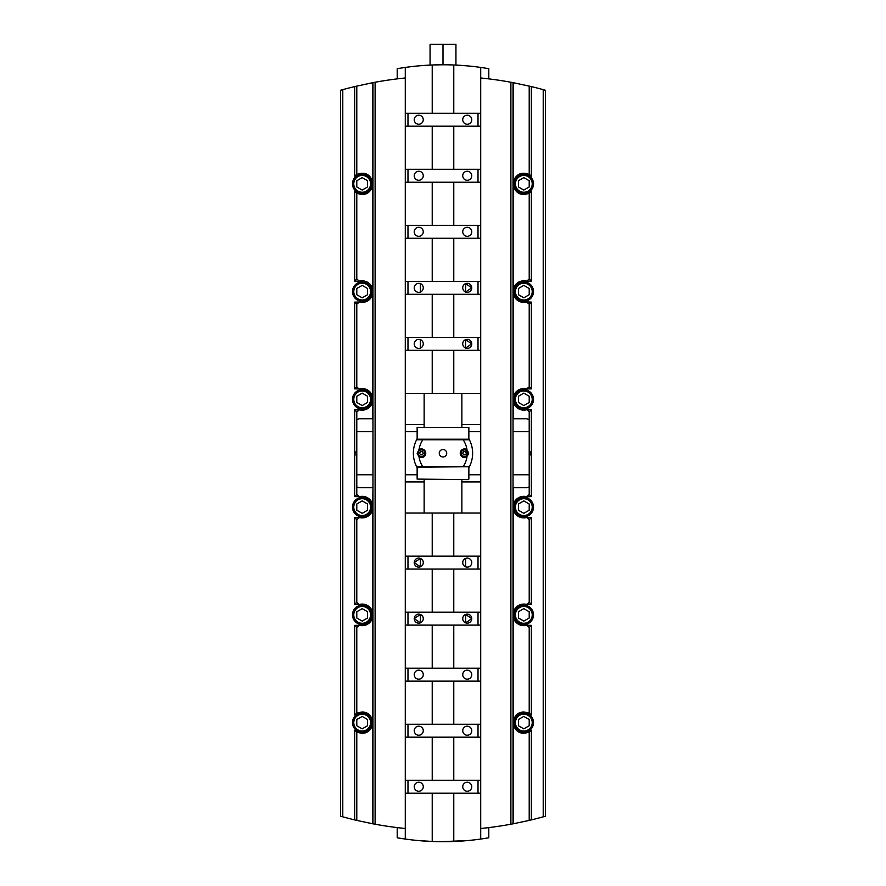 <?xml version="1.0" encoding="UTF-8"?>
<svg xmlns="http://www.w3.org/2000/svg" width="886" height="886" viewBox="0 0 886 886"><rect width="100%" height="100%" fill="white"/><g stroke="black" fill="none" stroke-linecap="round" stroke-linejoin="round"><path stroke-width="1.33" d="M356.792 494.598L354.644 496.614L359.483 496.681L356.792 494.598L356.792 419.488L359.273 418.757L372.962 418.757M405.29 424.538L424.139 424.538M480.71 77.979A377.148 377.148 0 0 1 510.89 82.243L510.89 824.224L513.326 823.77L513.326 720.152A10.776 10.776 0 0 0 513.326 725.102C516.361 732.633 521.655 734.915 529.208 731.958A10.776 10.776 0 0 0 530.581 731.016M530.537 175.428A10.776 10.776 0 0 0 529.208 174.509C521.655 171.563 516.361 173.844 513.326 181.364A10.776 10.776 0 0 0 513.326 186.326L513.326 82.708L510.89 82.243M513.326 82.708L531.356 86.584A377.148 377.148 0 0 1 543.218 89.641L543.218 816.826L545.366 816.227L545.366 90.25L543.218 89.641M342.782 89.641L340.634 90.25L340.634 816.227L342.782 816.826L342.782 89.641A377.148 377.148 0 0 1 354.644 86.584L354.644 176.148L356.792 174.509C364.345 171.563 369.639 173.844 372.674 181.364L372.674 186.326A10.776 10.776 0 0 0 372.674 181.364L372.674 82.708L354.644 86.584M405.29 828.499A377.148 377.148 0 0 1 375.11 824.224L375.11 82.243L372.674 82.708M375.11 82.243A377.148 377.148 0 0 1 405.29 77.979M372.674 823.77L356.792 820.403L356.792 731.958C364.345 734.915 369.639 732.633 372.674 725.102A10.776 10.776 0 0 0 372.674 720.152L372.674 823.77L375.11 824.224M355.419 731.016A10.776 10.776 0 0 0 356.792 731.958L354.644 730.319L354.644 819.893L356.792 820.403M354.644 819.893A377.148 377.148 0 0 1 342.782 816.826M543.218 816.826A377.148 377.148 0 0 1 531.356 819.893L531.356 730.319L529.208 731.958L529.208 820.403L531.356 819.893M529.208 820.403L513.326 823.77M510.89 824.224A377.148 377.148 0 0 1 480.71 828.499M463.156 466.712L469.392 466.712A29.637 29.637 0 0 0 469.392 439.766L463.156 439.766A24.243 24.243 0 0 1 466.977 449.678L466.977 456.799A24.243 24.243 0 0 1 463.156 466.712L422.844 466.712A24.243 24.243 0 0 1 419.023 456.799L417.14 453.233L419.023 449.678A24.243 24.243 0 0 1 422.844 439.766L416.608 439.766A29.637 29.637 0 0 0 416.608 466.712L422.844 466.712M417.439 438.249L416.608 439.766A29.637 29.637 0 0 1 417.14 438.769M417.439 468.218L416.608 466.712A29.637 29.637 0 0 0 417.14 467.708M468.561 468.218L469.392 466.712M468.317 453.233A3.777 3.777 0 0 0 464.552 449.468A3.777 3.777 0 0 0 460.775 453.233A3.777 3.777 0 0 0 464.552 457.01A3.777 3.777 0 0 0 468.317 453.233M463.622 451.616L465.482 451.616L466.413 453.233L465.482 454.85L463.622 454.85L462.68 453.233L463.622 451.616M439.268 453.233A3.732 3.732 0 0 1 444.861 450.01A3.732 3.732 0 0 1 444.861 456.467A3.732 3.732 0 0 1 439.268 453.233M468.86 467.708A29.637 29.637 0 0 0 469.336 466.822M468.561 438.249L469.392 439.766A29.637 29.637 0 0 0 468.86 438.769M418.724 449.9A4.308 4.308 0 0 1 424.682 450.387A4.308 4.308 0 0 1 419.023 456.799M466.977 456.799A4.308 4.308 0 0 1 460.244 453.233A4.308 4.308 0 0 1 466.977 449.678M422.844 439.766L463.156 439.766M468.86 427.373L417.14 427.373L468.86 427.373L468.86 439.223L417.14 439.223L417.14 427.373M417.14 479.093L468.317 479.636L417.14 479.093L417.14 467.243L468.317 466.712M467.243 65.863L455.936 65.088L455.936 44.3L430.064 44.3L430.064 65.088L418.757 65.852M433.841 64.933L443 64.778C454.817 64.944 454.817 64.944 443 64.778L443 44.3M424.139 481.94L405.29 481.94M480.71 481.94L461.861 481.94M480.71 393.428L480.71 513.038L405.29 513.038L405.29 393.428L480.71 393.428L480.71 67.425A269.388 269.388 0 0 0 397.205 68.698L397.205 78.876M461.861 424.538L480.71 424.538M513.038 418.757L526.727 418.757L529.208 419.488L529.208 486.99L526.727 487.721L513.038 487.721M513.038 823.825L513.038 82.653M372.962 82.653L372.962 823.825M359.428 281.183L359.483 281.172C366.084 280.175 370.481 282.822 372.674 289.124L372.674 294.074C370.481 300.376 366.084 303.034 359.483 302.037L359.007 301.904A10.776 10.776 0 0 0 372.962 291.605A10.776 10.776 0 0 0 359.007 281.305L354.644 281.095L356.792 279.079L356.792 193.181L354.644 191.542L354.644 281.095M526.727 281.227A10.776 10.776 0 0 0 513.038 291.605A10.776 10.776 0 0 0 526.727 301.982M526.993 301.893L531.356 302.104L529.208 304.12L529.208 386.839L526.517 388.921L531.356 388.854L529.208 386.839M526.727 388.987A10.776 10.776 0 0 0 513.326 396.884C515.519 390.582 519.916 387.924 526.517 388.921L526.993 389.065M529.208 419.488L529.208 411.879L531.356 409.864L526.517 409.797C519.916 410.794 515.519 408.136 513.326 401.834A10.776 10.776 0 0 0 526.727 409.731M529.208 486.99L529.208 494.598L531.356 496.614L526.993 496.813M526.727 496.736A10.776 10.776 0 0 0 513.326 504.632C515.519 498.342 519.916 495.684 526.517 496.681L529.208 494.598M529.208 602.347L526.517 604.44L531.356 604.374L529.208 602.347L529.208 519.639L531.356 517.623L526.517 517.546C519.916 518.543 515.519 515.896 513.326 509.594A10.776 10.776 0 0 0 526.727 517.49M526.572 604.451L526.993 604.573A10.776 10.776 0 0 0 513.038 614.729A10.776 10.776 0 0 0 526.727 625.25M526.993 625.173L531.356 625.372L529.208 627.388L529.208 713.296L531.356 714.936L531.356 625.372M530.581 714.238A10.776 10.776 0 0 0 529.208 713.296C521.655 710.339 516.361 712.632 513.326 720.152L513.326 612.392C515.519 606.09 519.916 603.444 526.517 604.44M531.356 281.095L529.208 279.079L526.517 281.172L531.356 281.095L531.356 191.542L529.208 193.181A10.776 10.776 0 0 0 530.537 192.262M359.007 604.573L356.792 602.347L354.644 604.374L359.483 604.44C366.084 603.444 370.481 606.09 372.674 612.392L372.674 617.354C370.481 623.655 366.084 626.302 359.483 625.306L359.007 625.173A10.776 10.776 0 0 0 372.962 615.017A10.776 10.776 0 0 0 359.273 604.496M359.007 389.065L356.792 386.839L354.644 388.854L359.483 388.921C366.084 387.924 370.481 390.582 372.674 396.884L372.674 401.834C370.481 408.136 366.084 410.794 359.483 409.797L359.007 409.653A10.776 10.776 0 0 0 372.674 401.834L372.674 418.757M359.007 496.813L359.483 496.681C366.084 495.684 370.481 498.342 372.674 504.632L372.674 509.594C370.481 515.896 366.084 518.543 359.483 517.546L359.007 517.413A10.776 10.776 0 0 0 372.674 509.594L372.674 612.392M356.792 419.488L356.792 411.879L359.483 409.797M355.463 175.428A10.776 10.776 0 0 1 356.792 174.509L356.792 86.075M372.674 617.354L372.674 720.152C369.639 712.632 364.345 710.339 356.792 713.296L356.792 627.388L354.644 625.372L354.644 714.936L356.792 713.296A10.776 10.776 0 0 0 355.419 714.238M354.644 625.372L359.428 625.294M356.792 602.347L356.792 519.639L354.644 517.623L359.428 517.535M372.962 487.721L372.674 504.632A10.776 10.776 0 0 0 359.273 496.736M356.792 411.879L354.644 409.864L359.428 409.775M372.674 294.074L372.674 396.884A10.776 10.776 0 0 0 359.273 388.987M356.792 386.839L356.792 304.12L354.644 302.104L359.428 302.015M355.463 192.262A10.776 10.776 0 0 0 356.792 193.181C364.345 196.127 369.639 193.846 372.674 186.326L372.674 289.124M529.208 304.12L526.517 302.037C519.916 303.034 515.519 300.376 513.326 294.074L513.326 289.124C515.519 282.822 519.916 280.175 526.517 281.172L526.993 281.305M513.326 612.392L513.326 487.721M513.326 418.757L513.326 294.074M531.356 86.584L531.356 176.148L529.208 174.509L529.208 86.075M526.993 517.413L529.208 519.639M530.78 453.233L529.939 455.171L529.341 453.233L529.939 451.295L530.78 453.233M529.208 279.079L529.208 193.181C521.655 196.127 516.361 193.846 513.326 186.326L513.326 289.124M356.792 519.639L359.483 517.546M356.061 455.171L356.061 451.295L356.061 455.171M526.993 409.653L529.208 411.879M372.674 487.721L359.273 487.721L356.792 486.99M529.208 627.388L526.517 625.306C519.916 626.302 515.519 623.655 513.326 617.354M356.792 627.388L359.483 625.306M359.483 281.172L356.792 279.079M356.792 304.12L359.483 302.037M423.32 453.233L422.378 454.85L420.518 454.85L419.587 453.233L420.518 451.616L422.378 451.616L423.32 453.233M425.225 453.233A3.777 3.777 0 0 0 421.448 449.468A3.777 3.777 0 0 0 417.683 453.233A3.777 3.777 0 0 0 421.448 457.01A3.777 3.777 0 0 0 425.225 453.233A3.777 3.777 0 0 0 421.448 449.468A3.777 3.777 0 0 0 417.683 453.233A3.777 3.777 0 0 0 421.448 457.01A3.777 3.777 0 0 0 425.225 453.233M362.186 177.621L367.568 180.733L367.568 186.957L362.186 190.069L356.792 186.957L356.792 180.733L362.186 177.621M362.186 174.143A9.702 9.702 0 0 0 352.484 183.845A9.702 9.702 0 0 0 362.186 193.547A9.702 9.702 0 0 0 371.876 183.845A9.702 9.702 0 0 0 362.186 174.143A9.702 9.702 0 0 0 352.484 183.845A9.702 9.702 0 0 0 362.186 193.547A9.702 9.702 0 0 0 371.876 183.845A9.702 9.702 0 0 0 362.186 174.143M523.814 190.069L518.432 186.957L518.432 180.733L523.814 177.621L529.208 180.733L529.208 186.957L523.814 190.069M523.814 193.547A9.702 9.702 0 0 0 533.516 183.845A9.702 9.702 0 0 0 523.814 174.143A9.702 9.702 0 0 0 514.124 183.845A9.702 9.702 0 0 0 523.814 193.547A9.702 9.702 0 0 0 533.516 183.845A9.702 9.702 0 0 0 523.814 174.143A9.702 9.702 0 0 0 514.124 183.845A9.702 9.702 0 0 0 523.814 193.547M523.814 297.818L518.432 294.717L518.432 288.493L523.814 285.381L529.208 288.493L529.208 294.717L523.814 297.818M523.814 301.295A9.702 9.702 0 0 0 533.516 291.605A9.702 9.702 0 0 0 523.814 281.903A9.702 9.702 0 0 0 514.124 291.605A9.702 9.702 0 0 0 523.814 301.295A9.702 9.702 0 0 0 533.516 291.605A9.702 9.702 0 0 0 523.814 281.903A9.702 9.702 0 0 0 514.124 291.605A9.702 9.702 0 0 0 523.814 301.295M362.186 285.381L367.568 288.493L367.568 294.717L362.186 297.818L356.792 294.717L356.792 288.493L362.186 285.381M362.186 281.903A9.702 9.702 0 0 0 352.484 291.605A9.702 9.702 0 0 0 362.186 301.295A9.702 9.702 0 0 0 371.876 291.605A9.702 9.702 0 0 0 362.186 281.903A9.702 9.702 0 0 0 352.484 291.605A9.702 9.702 0 0 0 362.186 301.295A9.702 9.702 0 0 0 371.876 291.605A9.702 9.702 0 0 0 362.186 281.903M523.814 405.578L518.432 402.465L518.432 396.252L523.814 393.14L529.208 396.252L529.208 402.465L523.814 405.578M523.814 409.055A9.702 9.702 0 0 0 533.516 399.353A9.702 9.702 0 0 0 523.814 389.663A9.702 9.702 0 0 0 514.124 399.353A9.702 9.702 0 0 0 523.814 409.055A9.702 9.702 0 0 0 533.516 399.353A9.702 9.702 0 0 0 523.814 389.663A9.702 9.702 0 0 0 514.124 399.353A9.702 9.702 0 0 0 523.814 409.055M362.186 393.14L367.568 396.252L367.568 402.465L362.186 405.578L356.792 402.465L356.792 396.252L362.186 393.14M362.186 389.663A9.702 9.702 0 0 0 352.484 399.353A9.702 9.702 0 0 0 362.186 409.055A9.702 9.702 0 0 0 371.876 399.353A9.702 9.702 0 0 0 362.186 389.663A9.702 9.702 0 0 0 352.484 399.353A9.702 9.702 0 0 0 362.186 409.055A9.702 9.702 0 0 0 371.876 399.353A9.702 9.702 0 0 0 362.186 389.663M523.814 513.337L518.432 510.225L518.432 504.001L523.814 500.889L529.208 504.001L529.208 510.225L523.814 513.337M523.814 516.815A9.702 9.702 0 0 0 533.516 507.113A9.702 9.702 0 0 0 523.814 497.423A9.702 9.702 0 0 0 514.124 507.113A9.702 9.702 0 0 0 523.814 516.815A9.702 9.702 0 0 0 533.516 507.113A9.702 9.702 0 0 0 523.814 497.423A9.702 9.702 0 0 0 514.124 507.113A9.702 9.702 0 0 0 523.814 516.815M362.186 500.889L367.568 504.001L367.568 510.225L362.186 513.337L356.792 510.225L356.792 504.001L362.186 500.889M362.186 497.423A9.702 9.702 0 0 0 352.484 507.113A9.702 9.702 0 0 0 362.186 516.815A9.702 9.702 0 0 0 371.876 507.113A9.702 9.702 0 0 0 362.186 497.423A9.702 9.702 0 0 0 352.484 507.113A9.702 9.702 0 0 0 362.186 516.815A9.702 9.702 0 0 0 371.876 507.113A9.702 9.702 0 0 0 362.186 497.423M523.814 621.097L518.432 617.985L518.432 611.761L523.814 608.649L529.208 611.761L529.208 617.985L523.814 621.097M523.814 624.575A9.702 9.702 0 0 0 533.516 614.873A9.702 9.702 0 0 0 523.814 605.171A9.702 9.702 0 0 0 514.124 614.873A9.702 9.702 0 0 0 523.814 624.575A9.702 9.702 0 0 0 533.516 614.873A9.702 9.702 0 0 0 523.814 605.171A9.702 9.702 0 0 0 514.124 614.873A9.702 9.702 0 0 0 523.814 624.575M362.186 608.649L367.568 611.761L367.568 617.985L362.186 621.097L356.792 617.985L356.792 611.761L362.186 608.649M362.186 605.171A9.702 9.702 0 0 0 352.484 614.873A9.702 9.702 0 0 0 362.186 624.575A9.702 9.702 0 0 0 371.876 614.873A9.702 9.702 0 0 0 362.186 605.171A9.702 9.702 0 0 0 352.484 614.873A9.702 9.702 0 0 0 362.186 624.575A9.702 9.702 0 0 0 371.876 614.873A9.702 9.702 0 0 0 362.186 605.171M523.814 728.846L518.432 725.745L518.432 719.521L523.814 716.409L529.208 719.521L529.208 725.745L523.814 728.846M523.814 732.323A9.702 9.702 0 0 0 533.516 722.633A9.702 9.702 0 0 0 523.814 712.931A9.702 9.702 0 0 0 514.124 722.633A9.702 9.702 0 0 0 523.814 732.323A9.702 9.702 0 0 0 533.516 722.633A9.702 9.702 0 0 0 523.814 712.931A9.702 9.702 0 0 0 514.124 722.633A9.702 9.702 0 0 0 523.814 732.323M362.186 716.409L367.568 719.521L367.568 725.745L362.186 728.846L356.792 725.745L356.792 719.521L362.186 716.409M362.186 712.931A9.702 9.702 0 0 0 352.484 722.633A9.702 9.702 0 0 0 362.186 732.323A9.702 9.702 0 0 0 371.876 722.633A9.702 9.702 0 0 0 362.186 712.931A9.702 9.702 0 0 0 352.484 722.633A9.702 9.702 0 0 0 362.186 732.323A9.702 9.702 0 0 0 371.876 722.633A9.702 9.702 0 0 0 362.186 712.931M424.139 513.038L424.139 479.636M424.139 426.842L424.139 393.428M480.71 350.324L405.29 350.324L405.29 337.4L480.71 337.4M480.71 294.296L405.29 294.296L405.29 281.36L432.224 281.36L432.224 238.268L405.29 238.268L405.29 225.332L432.224 225.332L432.224 182.228L453.776 182.228L453.776 225.332L432.224 225.332M432.224 182.228L405.29 182.228L405.29 169.292L432.224 169.292L432.224 126.2L453.776 126.2L453.776 169.292L432.224 169.292M432.224 126.2L405.29 126.2L405.29 113.264L432.224 113.264L432.224 64.988M407.981 350.324L407.981 337.4M407.981 294.296L407.981 281.36M407.981 225.332L407.981 238.268M407.981 169.292L407.981 182.228M407.981 113.264L407.981 126.2M405.29 126.2L405.29 169.292M405.29 294.296L405.29 337.4M405.29 67.425L405.29 113.264M478.019 126.2L478.019 113.264M478.019 182.228L478.019 169.292M478.019 238.268L478.019 225.332M478.019 281.36L478.019 294.296M478.019 337.4L478.019 350.324M453.776 64.988L453.776 113.264L432.224 113.264M432.224 281.36L453.776 281.36L453.776 238.268L480.71 238.268M453.776 281.36L480.71 281.36M453.776 225.332L480.71 225.332M480.71 182.228L453.776 182.228M405.29 182.228L405.29 225.332M453.776 169.292L480.71 169.292M480.71 126.2L453.776 126.2M453.776 113.264L480.71 113.264M471.762 231.8A4.508 4.508 0 0 1 464.984 235.709A4.508 4.508 0 0 1 464.984 227.89A4.508 4.508 0 0 1 471.762 231.8M423.264 231.8A4.508 4.508 0 0 1 416.498 235.709A4.508 4.508 0 0 1 416.498 227.89A4.508 4.508 0 0 1 423.264 231.8M423.264 175.76A4.508 4.508 0 0 1 416.498 179.67A4.508 4.508 0 0 1 416.498 171.851A4.508 4.508 0 0 1 423.264 175.76M423.264 119.732A4.508 4.508 0 0 1 416.498 123.641A4.508 4.508 0 0 1 416.498 115.822A4.508 4.508 0 0 1 423.264 119.732M471.762 119.732A4.508 4.508 0 0 1 464.984 123.641A4.508 4.508 0 0 1 464.984 115.822A4.508 4.508 0 0 1 471.762 119.732M471.762 175.76A4.508 4.508 0 0 1 464.984 179.67A4.508 4.508 0 0 1 464.984 171.851A4.508 4.508 0 0 1 471.762 175.76M432.224 238.268L453.776 238.268M405.29 238.268L405.29 281.36M453.776 294.296L453.776 337.4M453.776 350.324L453.776 393.428M432.224 350.324L432.224 393.428M405.29 350.324L405.29 393.428M432.224 294.296L432.224 337.4M471.762 343.868L465.626 339.648L465.626 348.076L471.762 343.868A4.508 4.508 0 0 0 464.984 339.958A4.508 4.508 0 0 0 464.984 347.777A4.508 4.508 0 0 0 471.762 343.868M420.374 339.648L420.374 348.076L420.374 339.648M423.264 343.868A4.508 4.508 0 0 0 416.498 339.958A4.508 4.508 0 0 0 416.498 347.777A4.508 4.508 0 0 0 423.264 343.868M471.762 287.828L465.626 283.62L465.626 292.048L471.762 287.839A4.508 4.508 0 0 0 464.984 283.919A4.508 4.508 0 0 0 464.984 291.738A4.508 4.508 0 0 0 471.762 287.828M420.374 283.62L420.374 292.048L420.374 283.62M423.264 287.828A4.508 4.508 0 0 0 416.498 283.919A4.508 4.508 0 0 0 416.498 291.738A4.508 4.508 0 0 0 423.264 287.828M488.795 78.876L488.795 68.698A269.388 269.388 0 0 0 480.71 67.425M453.776 841.49A269.388 269.388 0 0 1 432.224 841.49L432.224 793.214L453.776 793.214L453.776 841.49A269.388 269.388 0 0 0 488.795 837.779L488.795 827.59M405.29 513.038L405.29 556.142L480.71 556.142L480.71 569.078L405.29 569.078L405.29 839.042A269.388 269.388 0 0 0 432.224 841.49M405.29 612.182L480.71 612.182L480.71 625.106L453.776 625.106L453.776 668.21L480.71 668.21L480.71 681.146L453.776 681.146L453.776 724.25L432.224 724.25L432.224 681.146L453.776 681.146M453.776 724.25L480.71 724.25L480.71 737.174L453.776 737.174L453.776 780.278L432.224 780.278L432.224 737.174L453.776 737.174M453.776 780.278L480.71 780.278L480.71 793.214L453.776 793.214M478.019 556.142L478.019 569.078M478.019 612.182L478.019 625.106M478.019 681.146L478.019 668.21M478.019 737.174L478.019 724.25M478.019 793.214L478.019 780.278M480.71 780.278L480.71 737.174M480.71 612.182L480.71 569.078M480.71 839.042L480.71 793.214M407.981 780.278L407.981 793.214M407.981 724.25L407.981 737.174M407.981 668.21L407.981 681.146M407.981 625.106L407.981 612.182M407.981 569.078L407.981 556.142M405.29 556.142L405.29 569.078M453.776 625.106L432.224 625.106L432.224 668.21L405.29 668.21M432.224 625.106L405.29 625.106M432.224 681.146L405.29 681.146M405.29 724.25L432.224 724.25M480.71 724.25L480.71 681.146M432.224 737.174L405.29 737.174M405.29 780.278L432.224 780.278M432.224 793.214L405.29 793.214M414.238 674.678A4.508 4.508 0 0 1 421.016 670.768A4.508 4.508 0 0 1 421.016 678.587A4.508 4.508 0 0 1 414.238 674.678M462.736 674.678A4.508 4.508 0 0 1 469.502 670.768A4.508 4.508 0 0 1 469.502 678.587A4.508 4.508 0 0 1 462.736 674.678M462.736 730.706A4.508 4.508 0 0 1 469.502 726.797A4.508 4.508 0 0 1 469.502 734.616A4.508 4.508 0 0 1 462.736 730.706M462.736 786.746A4.508 4.508 0 0 1 469.502 782.836A4.508 4.508 0 0 1 469.502 790.655A4.508 4.508 0 0 1 462.736 786.746M414.238 786.746A4.508 4.508 0 0 1 421.016 782.836A4.508 4.508 0 0 1 421.016 790.655A4.508 4.508 0 0 1 414.238 786.746M414.238 730.706A4.508 4.508 0 0 1 421.016 726.797A4.508 4.508 0 0 1 421.016 734.616A4.508 4.508 0 0 1 414.238 730.706M467.243 840.604L440.198 841.689M448.792 841.634L446.998 841.667M445.802 841.689L443 841.7C431.183 841.534 431.183 841.534 443 841.7M439.002 841.667L437.208 841.634M433.841 841.545L418.757 840.604M453.776 668.21L432.224 668.21M480.71 668.21L480.71 625.106M432.224 612.182L432.224 569.078M432.224 556.142L432.224 513.038M453.776 556.142L453.776 513.038M480.71 556.142L480.71 513.038M453.776 612.182L453.776 569.078M414.238 562.61L420.374 566.818L420.374 558.401L414.238 562.61A4.508 4.508 0 0 0 421.016 566.519A4.508 4.508 0 0 0 421.016 558.701A4.508 4.508 0 0 0 414.238 562.61M465.626 566.818L465.626 558.401L465.626 566.818M462.736 562.61A4.508 4.508 0 0 0 469.502 566.519A4.508 4.508 0 0 0 469.502 558.701A4.508 4.508 0 0 0 462.736 562.61M414.238 618.638L420.374 622.858L420.374 614.43L414.238 618.638A4.508 4.508 0 0 0 421.016 622.548A4.508 4.508 0 0 0 421.016 614.74A4.508 4.508 0 0 0 414.238 618.638M465.626 622.858L471.762 618.638L465.626 614.43L465.626 622.858M462.736 618.638A4.508 4.508 0 0 0 469.502 622.548A4.508 4.508 0 0 0 469.502 614.74A4.508 4.508 0 0 0 462.736 618.638M397.205 827.59L397.205 837.779A269.388 269.388 0 0 0 405.29 839.042M356.792 431.681L372.962 431.681M405.29 431.681L417.14 431.681M467.897 453.233A3.345 3.345 0 0 1 462.88 456.135A3.345 3.345 0 0 1 462.88 450.343A3.345 3.345 0 0 1 467.897 453.233M356.792 474.785L372.962 474.785M405.29 474.785L417.14 474.785M468.86 474.785L480.71 474.785M513.038 474.785L529.208 474.785M468.86 431.681L480.71 431.681M513.038 431.681L529.208 431.681M531.356 388.854L531.356 302.104M531.356 496.614L531.356 409.864M531.356 604.374L531.356 517.623M354.644 517.623L354.644 604.374M354.644 409.864L354.644 496.614M354.644 302.104L354.644 388.854M424.793 453.233A3.345 3.345 0 0 1 419.776 456.135A3.345 3.345 0 0 1 419.776 450.343A3.345 3.345 0 0 1 424.793 453.233M362.186 175.439A8.406 8.406 0 0 1 369.462 188.042A8.406 8.406 0 0 1 354.898 188.042A8.406 8.406 0 0 1 362.186 175.439M523.814 192.251A8.406 8.406 0 0 1 516.538 179.648A8.406 8.406 0 0 1 531.102 179.648A8.406 8.406 0 0 1 523.814 192.251M523.814 300.011A8.406 8.406 0 0 1 516.538 287.396A8.406 8.406 0 0 1 531.102 287.396A8.406 8.406 0 0 1 523.814 300.011M362.186 283.199A8.406 8.406 0 0 1 369.462 295.802A8.406 8.406 0 0 1 354.898 295.802A8.406 8.406 0 0 1 362.186 283.199M523.814 407.759A8.406 8.406 0 0 1 516.538 395.156A8.406 8.406 0 0 1 531.102 395.156A8.406 8.406 0 0 1 523.814 407.759M362.186 390.959A8.406 8.406 0 0 1 369.462 403.562A8.406 8.406 0 0 1 354.898 403.562A8.406 8.406 0 0 1 362.186 390.959M523.814 515.519A8.406 8.406 0 0 1 516.538 502.916A8.406 8.406 0 0 1 531.102 502.916A8.406 8.406 0 0 1 523.814 515.519M362.186 498.707A8.406 8.406 0 0 1 369.462 511.322A8.406 8.406 0 0 1 354.898 511.322A8.406 8.406 0 0 1 362.186 498.707M523.814 623.279A8.406 8.406 0 0 1 516.538 610.664A8.406 8.406 0 0 1 531.102 610.664A8.406 8.406 0 0 1 523.814 623.279M362.186 606.467A8.406 8.406 0 0 1 369.462 619.07A8.406 8.406 0 0 1 354.898 619.07A8.406 8.406 0 0 1 362.186 606.467M523.814 731.039A8.406 8.406 0 0 1 516.538 718.424A8.406 8.406 0 0 1 531.102 718.424A8.406 8.406 0 0 1 523.814 731.039M362.186 714.227A8.406 8.406 0 0 1 369.462 726.83A8.406 8.406 0 0 1 354.898 726.83A8.406 8.406 0 0 1 362.186 714.227M468.86 479.093L468.86 467.243M461.861 479.636L461.861 513.038M461.861 393.428L461.861 426.842"/></g></svg>
